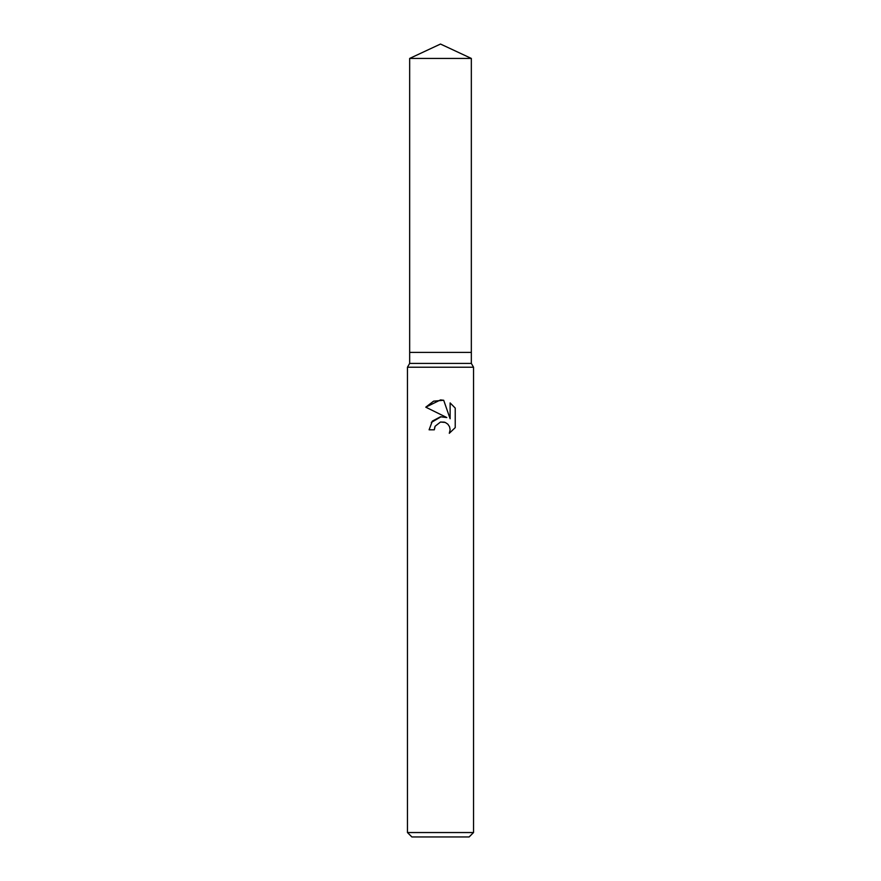 <?xml version="1.0" encoding="UTF-8"?>
<svg xmlns="http://www.w3.org/2000/svg" width="881" height="881" viewBox="0 0 881 881"><rect width="100%" height="100%" fill="white"/><g stroke="black" fill="none" stroke-linecap="round" stroke-linejoin="round"><path stroke-width="1.32" d="M409.665 58.432L471.335 58.432L440.5 44.05L409.665 58.432L409.665 352.4L440.5 352.4L409.665 352.4L409.665 363.413L471.335 363.413L473.538 367.223L473.538 832.545L407.463 832.545L411.868 836.95L469.133 836.95L473.538 832.545M471.335 58.432L471.335 352.4L440.5 352.4L471.335 352.4L471.335 363.413M409.665 363.413L407.463 367.223L473.538 367.223M435.148 426.217L440.478 422.032L435.148 426.217L434.311 429.807L429.102 429.807L432.329 421.118L440.5 416.779L446.81 417.55L425.776 407.176L440.5 399.919L443.694 400.26L450.125 418.761L450.125 402.914L455.224 408.079L455.224 427.626L449.299 433.298L450.136 429.752L449.541 426.723L447.834 424.168L445.268 422.451L440.5 422.032L444.431 422.153M434.311 429.807L434.84 426.9M449.299 433.298L455.224 427.626M446.81 417.55L443.264 416.724M441.139 416.713L431.327 422.428M455.224 408.079L450.125 402.914M443.694 400.26L433.606 401.163L425.776 407.176M407.463 367.223L407.463 832.545"/></g></svg>
